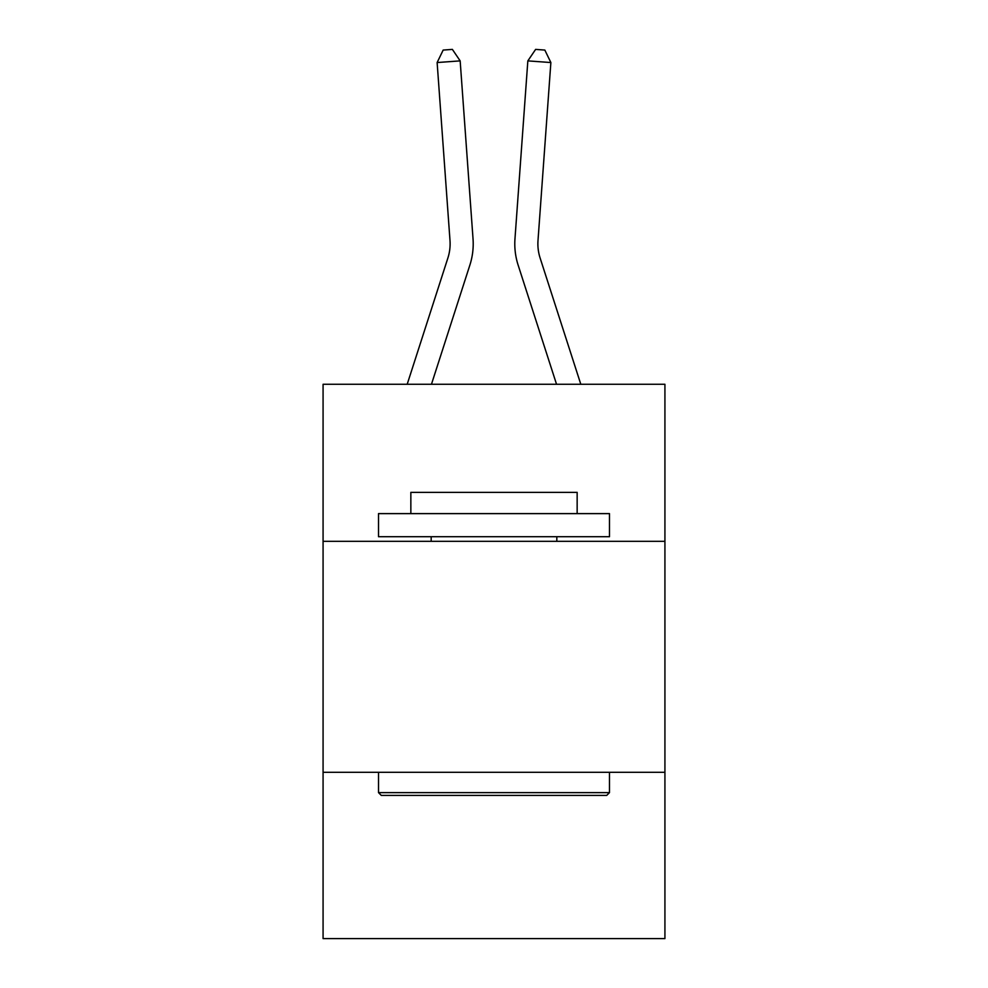 <?xml version="1.0" encoding="UTF-8"?>
<svg xmlns="http://www.w3.org/2000/svg" width="988" height="988" viewBox="0 0 988 988"><rect width="100%" height="100%" fill="white"/><g stroke="black" fill="none" stroke-linecap="round" stroke-linejoin="round"><path stroke-width="1.48" d="M664.924 541.325L664.924 384.27L323.076 384.27L323.076 541.325L664.924 541.325L664.924 938.6L323.076 938.6L323.076 541.325M664.924 772.295L323.076 772.295M407.192 384.27L447.885 258.016A46.189 46.189 -21.8 0 0 449.997 240.504L437.128 62.54L460.161 60.886L473.03 238.837A69.296 69.296 135.9 0 1 469.868 265.105L431.46 384.27M540.115 258.016A46.189 46.189 44.1 0 1 538.003 240.504A46.189 46.189 44.1 0 0 540.115 258.016A46.189 46.189 44.1 0 1 538.003 240.504A46.189 46.189 44.1 0 0 540.115 258.016A46.189 46.189 44.1 0 1 538.003 240.504A46.189 46.189 44.1 0 0 540.115 258.016A46.189 46.189 44.1 0 1 538.003 240.504A46.189 46.189 44.1 0 0 540.115 258.016A46.189 46.189 44.1 0 1 538.003 240.504A46.189 46.189 44.1 0 0 540.115 258.016A46.189 46.189 44.1 0 1 538.003 240.504A46.189 46.189 44.1 0 0 540.115 258.016A46.189 46.189 44.1 0 1 538.003 240.504A46.189 46.189 44.1 0 0 540.115 258.016A46.189 46.189 44.1 0 1 538.003 240.504A46.189 46.189 44.1 0 0 540.115 258.016A46.189 46.189 44.1 0 1 538.003 240.504A46.189 46.189 44.1 0 0 540.115 258.016A46.189 46.189 44.1 0 1 538.003 240.504A46.189 46.189 44.1 0 0 540.115 258.016A46.189 46.189 44.1 0 1 538.003 240.504A46.189 46.189 44.1 0 0 540.115 258.016A46.189 46.189 44.1 0 1 538.003 240.504A46.189 46.189 44.1 0 0 540.115 258.016A46.189 46.189 44.1 0 1 538.003 240.504A46.189 46.189 44.1 0 0 540.115 258.016A46.189 46.189 44.1 0 1 538.003 240.504A46.189 46.189 44.1 0 0 540.115 258.016A46.189 46.189 44.1 0 1 538.003 240.504A46.189 46.189 44.1 0 0 540.115 258.016A46.189 46.189 44.1 0 1 538.003 240.504A46.189 46.189 44.1 0 0 540.115 258.016A46.189 46.189 44.1 0 1 538.003 240.504A46.189 46.189 44.1 0 0 540.115 258.016A46.189 46.189 44.1 0 1 538.003 240.504A46.189 46.189 44.1 0 0 540.115 258.016A46.189 46.189 44.1 0 1 538.003 240.504A46.189 46.189 44.1 0 0 540.115 258.016A46.189 46.189 44.1 0 1 538.003 240.504A46.189 46.189 44.1 0 0 540.115 258.016A46.189 46.189 44.1 0 1 538.003 240.504A46.189 46.189 44.1 0 0 540.115 258.016A46.189 46.189 44.1 0 1 538.003 240.504A46.189 46.189 44.1 0 0 540.115 258.016A46.189 46.189 44.1 0 1 538.003 240.504A46.189 46.189 44.1 0 0 540.115 258.016A46.189 46.189 44.1 0 1 538.003 240.504A46.189 46.189 44.1 0 0 540.115 258.016A46.189 46.189 44.1 0 1 538.003 240.504A46.189 46.189 44.1 0 0 540.115 258.016A46.189 46.189 44.1 0 1 538.003 240.504A46.189 46.189 44.1 0 0 540.115 258.016A46.189 46.189 44.1 0 1 538.003 240.504A46.189 46.189 44.1 0 0 540.115 258.016A46.189 46.189 44.1 0 1 538.003 240.504A46.189 46.189 44.1 0 0 540.115 258.016A46.189 46.189 44.1 0 1 538.003 240.504A46.189 46.189 44.1 0 0 540.115 258.016A46.189 46.189 44.1 0 1 538.003 240.504A46.189 46.189 44.1 0 0 540.115 258.016A46.189 46.189 44.1 0 1 538.003 240.504A46.189 46.189 44.1 0 0 540.115 258.016A46.189 46.189 44.1 0 1 538.003 240.504A46.189 46.189 44.1 0 0 540.115 258.016A46.189 46.189 44.1 0 1 538.003 240.504A46.189 46.189 44.1 0 0 540.115 258.016L580.808 384.27L540.115 258.016A46.189 46.189 21.8 0 1 538.003 240.504L550.872 62.54L527.839 60.886L514.97 238.837A69.296 69.296 -135.9 0 0 518.132 265.105L556.54 384.27L518.132 265.105M381.282 795.402L378.515 792.623L609.485 792.623L606.718 795.402L381.282 795.402M609.485 513.612L609.485 536.706L378.515 536.706L378.515 513.612L609.485 513.612M410.847 513.612L410.847 492.37L577.153 492.37L577.153 513.612M609.485 772.295L609.485 792.623M378.515 772.295L378.515 792.623M556.824 536.706L556.824 541.325M431.176 536.706L431.176 541.325M447.885 258.016A46.189 46.189 -44.1 0 0 449.997 240.504A46.189 46.189 -44.1 0 1 447.885 258.016A46.189 46.189 -44.1 0 0 449.997 240.504A46.189 46.189 -44.1 0 1 447.885 258.016A46.189 46.189 -44.1 0 0 449.997 240.504A46.189 46.189 -44.1 0 1 447.885 258.016A46.189 46.189 -44.1 0 0 449.997 240.504A46.189 46.189 -44.1 0 1 447.885 258.016A46.189 46.189 -44.1 0 0 449.997 240.504A46.189 46.189 -44.1 0 1 447.885 258.016A46.189 46.189 -44.1 0 0 449.997 240.504A46.189 46.189 -44.1 0 1 447.885 258.016A46.189 46.189 -44.1 0 0 449.997 240.504A46.189 46.189 -44.1 0 1 447.885 258.016A46.189 46.189 -44.1 0 0 449.997 240.504A46.189 46.189 -44.1 0 1 447.885 258.016A46.189 46.189 -44.1 0 0 449.997 240.504A46.189 46.189 -44.1 0 1 447.885 258.016A46.189 46.189 -44.1 0 0 449.997 240.504A46.189 46.189 -44.1 0 1 447.885 258.016A46.189 46.189 -44.1 0 0 449.997 240.504A46.189 46.189 -44.1 0 1 447.885 258.016A46.189 46.189 -44.1 0 0 449.997 240.504A46.189 46.189 -44.1 0 1 447.885 258.016A46.189 46.189 -44.1 0 0 449.997 240.504A46.189 46.189 -44.1 0 1 447.885 258.016A46.189 46.189 -44.1 0 0 449.997 240.504A46.189 46.189 -44.1 0 1 447.885 258.016A46.189 46.189 -44.1 0 0 449.997 240.504A46.189 46.189 -44.1 0 1 447.885 258.016A46.189 46.189 -44.1 0 0 449.997 240.504A46.189 46.189 -44.1 0 1 447.885 258.016A46.189 46.189 -44.1 0 0 449.997 240.504A46.189 46.189 -44.1 0 1 447.885 258.016A46.189 46.189 -44.1 0 0 449.997 240.504A46.189 46.189 -44.1 0 1 447.885 258.016A46.189 46.189 -44.1 0 0 449.997 240.504A46.189 46.189 -44.1 0 1 447.885 258.016A46.189 46.189 -44.1 0 0 449.997 240.504A46.189 46.189 -44.1 0 1 447.885 258.016A46.189 46.189 -44.1 0 0 449.997 240.504A46.189 46.189 -44.1 0 1 447.885 258.016A46.189 46.189 -44.1 0 0 449.997 240.504A46.189 46.189 -44.1 0 1 447.885 258.016A46.189 46.189 -44.1 0 0 449.997 240.504A46.189 46.189 -44.1 0 1 447.885 258.016A46.189 46.189 -44.1 0 0 449.997 240.504A46.189 46.189 -44.1 0 1 447.885 258.016A46.189 46.189 -44.1 0 0 449.997 240.504A46.189 46.189 -44.1 0 1 447.885 258.016A46.189 46.189 -44.1 0 0 449.997 240.504A46.189 46.189 -44.1 0 1 447.885 258.016A46.189 46.189 -44.1 0 0 449.997 240.504A46.189 46.189 -44.1 0 1 447.885 258.016A46.189 46.189 -44.1 0 0 449.997 240.504A46.189 46.189 -44.1 0 1 447.885 258.016A46.189 46.189 -44.1 0 0 449.997 240.504A46.189 46.189 -44.1 0 1 447.885 258.016A46.189 46.189 -44.1 0 0 449.997 240.504A46.189 46.189 -44.1 0 1 447.885 258.016A46.189 46.189 -44.1 0 0 449.997 240.504A46.189 46.189 -44.1 0 1 447.885 258.016A46.189 46.189 -44.1 0 0 449.997 240.504A46.189 46.189 -44.1 0 1 447.885 258.016A46.189 46.189 -44.1 0 0 449.997 240.504A46.189 46.189 -44.1 0 1 447.885 258.016M527.839 60.886L514.97 238.837L527.839 60.886L514.97 238.837L527.839 60.886L514.97 238.837L527.839 60.886L514.97 238.837L527.839 60.886L514.97 238.837L527.839 60.886L514.97 238.837L527.839 60.886L514.97 238.837L527.839 60.886L514.97 238.837L527.839 60.886L514.97 238.837L527.839 60.886L514.97 238.837L527.839 60.886L514.97 238.837L527.839 60.886L514.97 238.837L527.839 60.886L514.97 238.837L527.839 60.886L514.97 238.837L527.839 60.886L514.97 238.837L527.839 60.886L514.97 238.837L527.839 60.886L514.97 238.837L527.839 60.886L514.97 238.837L527.839 60.886L514.97 238.837L527.839 60.886L514.97 238.837L527.839 60.886L514.97 238.837L527.839 60.886L514.97 238.837L527.839 60.886L514.97 238.837L527.839 60.886L514.97 238.837L527.839 60.886L514.97 238.837L527.839 60.886L514.97 238.837L527.839 60.886L514.97 238.837L527.839 60.886L514.97 238.837L527.839 60.886L514.97 238.837L527.839 60.886L514.97 238.837L527.839 60.886L514.97 238.837L527.839 60.886L514.97 238.837L527.839 60.886L514.97 238.837L527.839 60.886L535.62 49.4L544.833 50.067L550.872 62.54M437.128 62.54L443.167 50.067L452.381 49.4L460.161 60.886"/></g></svg>
